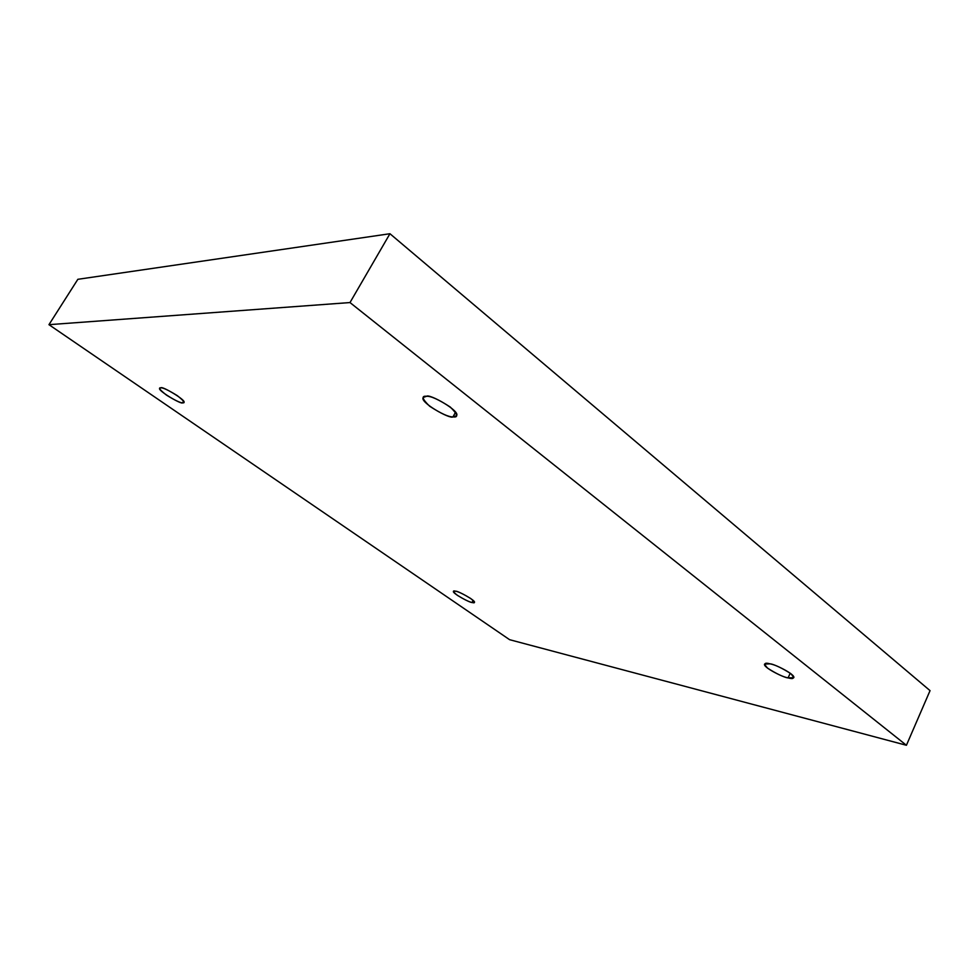 <?xml version="1.0" encoding="UTF-8"?>
<svg xmlns="http://www.w3.org/2000/svg" width="979" height="979" viewBox="0 0 979 979"><rect width="100%" height="100%" fill="white"/><g stroke="black" fill="none" stroke-linecap="round" stroke-linejoin="round"><path stroke-width="1.47" d="M426.587 396.299L423.332 397.401C418.841 401.855 450.205 419.563 452.996 416.87L455.541 412.22L452.996 416.87C448.786 417.127 441.003 413.579 429.646 406.224C422.157 398.967 421.141 395.663 426.587 396.299C430.772 395.932 438.69 399.53 450.328 407.093C457.719 414.411 458.6 417.678 452.996 416.87L456.471 415.769C460.987 411.253 429.096 393.387 426.587 396.299M770.069 663.848L764.587 664.08C762.629 667.274 784.46 678.019 788.071 677.884L790.224 673.209L788.071 677.884C783.114 676.942 776.298 673.711 767.658 668.204C763.4 663.713 764.207 662.257 770.069 663.848C775.062 664.753 781.976 668.021 790.787 673.638C794.911 678.141 794.006 679.548 788.071 677.884L793.761 677.701C795.707 674.445 773.545 663.603 770.069 663.848M455.761 591.23L453.497 591.328C451.649 593.005 470.397 603.088 472.062 602.477L473.151 600.408L472.062 602.477C469.357 602.024 464.45 599.637 457.364 595.33C452.8 591.61 452.261 590.239 455.761 591.23C458.466 591.671 463.41 594.069 470.618 598.45C475.145 602.183 475.623 603.517 472.062 602.477L474.411 602.403C476.259 600.714 457.328 590.545 455.761 591.23M160.96 387.868L159.834 388.235C156.359 389.85 182.021 405.086 182.596 402.785L183.55 401.194L182.596 402.785C180.601 403.03 175.241 400.484 166.516 395.137C159.797 389.85 157.949 387.427 160.96 387.868C162.918 387.562 168.351 390.144 177.236 395.589C183.93 400.913 185.716 403.311 182.596 402.785L183.807 402.43C187.295 400.778 161.364 385.445 160.96 387.868M930.05 690.636L389.948 233.724L349.992 302.56L906.419 745.276L930.05 690.636L906.419 745.276L509.606 639.691L48.95 324.673L349.992 302.56L389.948 233.724L77.855 279.309L48.95 324.673L77.855 279.309L389.948 233.724L930.05 690.636M906.419 745.276L349.992 302.56L48.95 324.673L509.606 639.691L906.419 745.276"/></g></svg>
